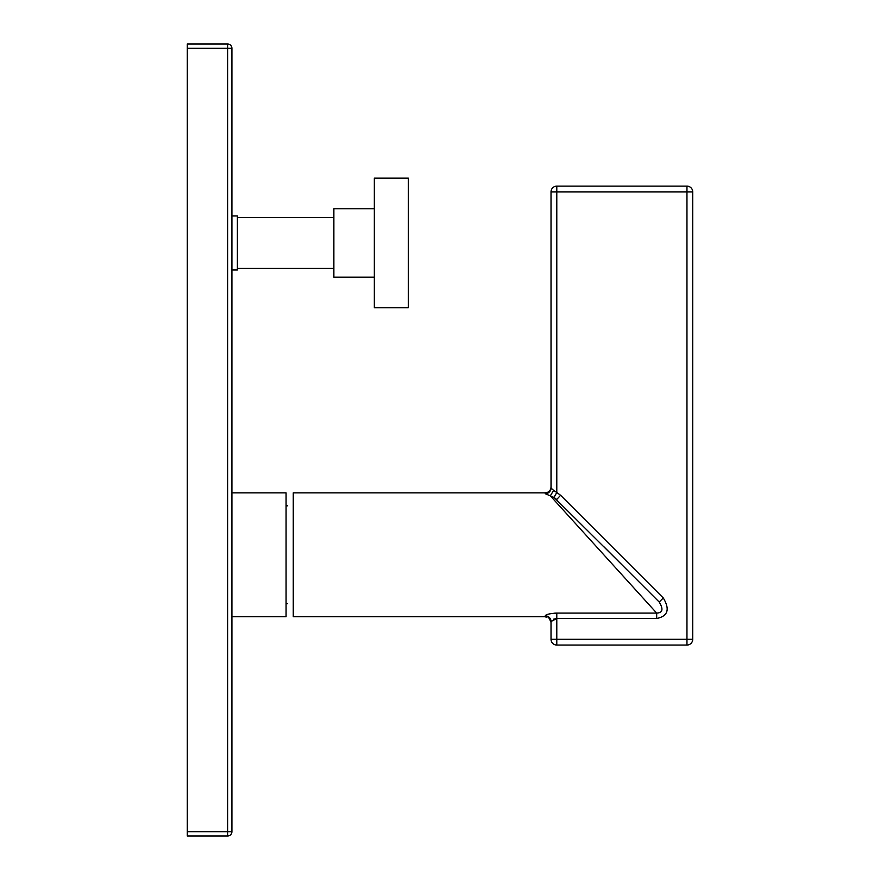 <?xml version="1.0" encoding="UTF-8"?>
<svg xmlns="http://www.w3.org/2000/svg" width="880" height="880" viewBox="0 0 880 880"><rect width="100%" height="100%" fill="white"/><g stroke="black" fill="none" stroke-linecap="round" stroke-linejoin="round"><path stroke-width="1.32" d="M227.601 44A4.323 4.323 0 0 1 231.924 48.323L231.924 831.677L187.275 831.677L187.275 44L227.601 44L227.601 48.323L187.275 48.323M231.924 48.323L227.601 48.323L227.601 836L187.275 836L187.275 831.677M231.924 831.677A4.323 4.323 0 0 1 227.601 836M231.924 492.844L286.066 492.844L286.066 616.693L231.924 616.693M287.507 603.724L286.066 603.724M287.507 505.813L286.066 505.813M556.765 499.598L554.202 497.541L545.259 493.702L545.259 492.844L293.26 492.844L293.26 616.693L545.259 616.693L545.259 615.824C545.809 614.471 549.659 613.558 556.787 613.085L554.686 613.151M554.004 497.431L556.787 492.492L553.608 490.38L550.341 495.836L656.04 612.381M553.608 490.38L551.023 488.026A5.764 5.676 0 0 1 545.259 493.702M551.1 488.356L551.023 191.884A5.764 5.764 0 0 1 556.787 186.131L686.961 186.131A5.764 5.764 0 0 1 692.725 191.884L692.725 639.298A5.764 5.764 0 0 1 686.961 645.051L556.787 645.051A5.764 5.764 0 0 1 551.023 639.298L556.787 639.298L556.787 618.508L553.586 619.168M551.617 613.47L550.198 613.723M592.845 542.696L587.477 536.778M582.065 530.816L576.917 525.14M572.594 520.366L567.644 514.91M563.541 510.389L559.526 505.967M556.237 502.337L553.542 499.367M659.395 602.228L626.802 569.635M621.203 564.025L609.367 552.2M606.364 549.197L603.361 546.194M554.202 497.541L624.03 566.863M545.259 615.824A5.764 5.676 -0 0 1 551.023 621.511L551.023 639.298L551.023 621.511L556.787 618.508L656.678 618.508C667.931 616.209 670.12 609.367 663.278 597.971L659.208 602.041C663.553 609.169 662.706 612.854 656.678 613.085L656.678 618.508M692.725 191.884L686.961 191.884L686.961 639.298L692.725 639.298M551.023 488.026L551.023 191.884L686.961 191.884L686.961 186.131M556.787 186.131L556.787 492.492L560.593 495.275L663.278 597.971M556.688 499.521L560.593 495.275M603.383 546.216L659.208 602.041M231.924 215.952L237.391 215.952L237.391 269.962L231.924 269.962M333.872 268.444L237.391 268.444M333.872 217.47L237.391 217.47M374.341 277.156L333.872 277.156L333.872 208.758L374.341 208.758M374.341 242.957L374.341 307.758L408.32 307.758L408.32 178.156L374.341 178.156L374.341 242.957M556.787 618.508L556.787 613.085L656.678 613.085M556.787 645.051L556.787 639.298L686.961 639.298L686.961 645.051M545.259 492.844C548.768 492.503 550.682 490.589 551.023 487.091M545.259 616.693C547.316 618.376 547.492 613.58 551.023 622.446"/></g></svg>
